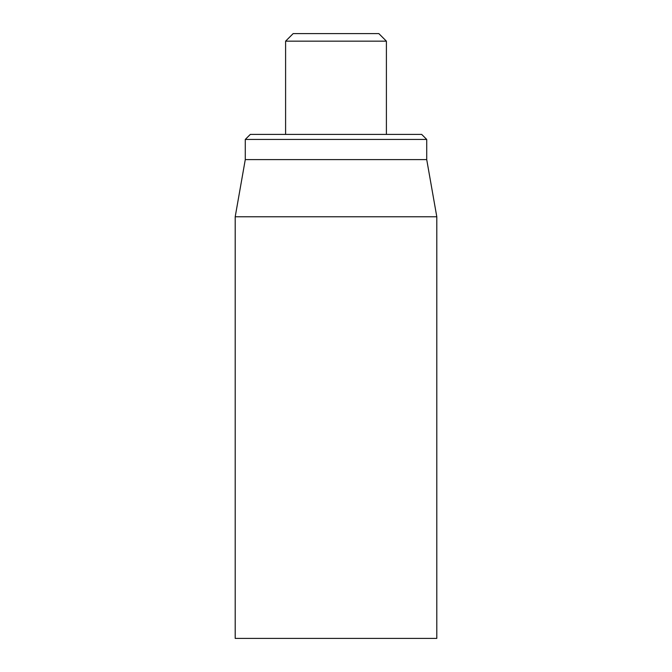 <?xml version="1.0" encoding="UTF-8"?>
<svg xmlns="http://www.w3.org/2000/svg" width="672" height="672" viewBox="0 0 672 672"><rect width="100%" height="100%" fill="white"/><g stroke="black" fill="none" stroke-linecap="round" stroke-linejoin="round"><path stroke-width="1.01" d="M235.2 216.77L235.2 638.4L436.8 638.4L436.8 216.77L235.2 216.77L245.28 159.6L426.72 159.6L426.72 139.44L421.68 134.4L250.32 134.4L245.28 139.44L426.72 139.44M245.28 159.6L245.28 139.44M285.6 41.16L386.4 41.16L378.84 33.6L293.16 33.6L285.6 41.16L285.6 134.4M426.72 159.6L436.8 216.77M386.4 41.16L386.4 134.4"/></g></svg>
